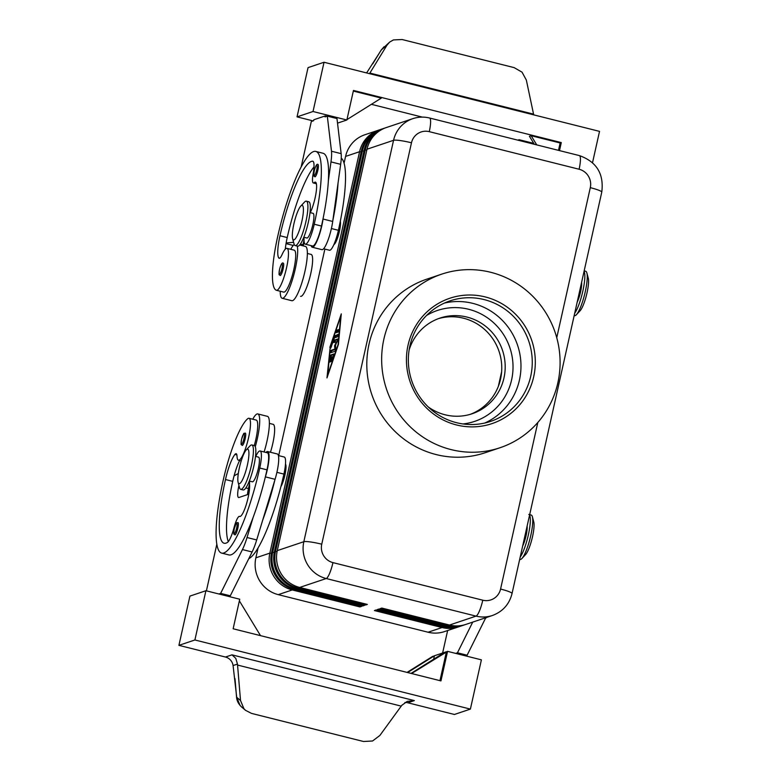 <?xml version="1.0" encoding="UTF-8"?>
<svg xmlns="http://www.w3.org/2000/svg" width="781" height="781" viewBox="0 0 781 781"><rect width="100%" height="100%" fill="white"/><g stroke="black" fill="none" stroke-linecap="round" stroke-linejoin="round"><path stroke-width="1.17" d="M581.611 282.312A12.721 2.558 104.1 0 1 580.566 291.889A12.721 2.558 104.1 0 1 577.149 302.257M317.877 170.17A6.355 1.279 104.1 0 1 314.899 176.818C313.864 175.334 313.327 178.048 314.255 170.834C315.68 165.64 316.92 163.522 317.994 164.479A6.355 1.279 104.1 0 1 318.365 165.181A6.355 1.279 104.1 0 1 317.877 170.17M297.219 246.074A27.979 5.623 104.1 0 1 293.646 275.449A27.979 5.623 104.1 0 1 282.907 298.235A27.979 5.623 104.1 0 1 282.156 298.274A27.979 5.623 104.1 0 1 280.242 291.245M299.689 244.99L305.439 246.435A27.979 5.623 104.1 0 1 304.512 273.194A27.979 5.623 104.1 0 1 292.572 300.656A27.979 5.623 104.1 0 1 291.821 300.705L282.156 298.274M304.092 237.317A19.076 3.837 -75.9 0 0 305.312 244.18A19.076 3.837 -75.9 0 0 309.374 239.259A19.076 3.837 -75.9 0 0 314.235 224.235A81.39 16.362 -75.9 0 0 315.768 151.426A81.39 16.362 -75.9 0 0 277.694 236.506A60.157 12.096 -75.9 0 0 276.396 290.278A21.614 4.344 -75.9 0 0 276.454 290.288A21.614 4.344 -75.9 0 0 285.895 270.529A21.614 4.344 -75.9 0 0 287.037 248.368A21.614 4.344 -75.9 0 0 286.969 248.358A21.614 4.344 -75.9 0 0 282.058 254.596A12.721 2.558 104.1 0 1 279.168 258.267A12.721 2.558 104.1 0 1 278.837 258.042A25.431 5.116 104.1 0 1 279.979 235.745A71.217 14.322 104.1 0 1 312.634 161.208A17.807 3.583 104.1 0 1 312.8 161.228A17.807 3.583 104.1 0 1 313.122 173.919A12.721 2.558 -75.9 0 0 313.347 182.979A12.721 2.558 -75.9 0 0 314.206 182.627A17.807 3.583 104.1 0 1 315.407 182.129A17.807 3.583 104.1 0 1 315.954 193.503A17.807 3.583 104.1 0 1 310.535 212.081A19.076 3.837 -75.9 0 0 310.282 212.647M276.513 290.307L283.64 292.094A21.614 4.344 -75.9 0 0 283.698 292.114A21.614 4.344 -75.9 0 0 293.139 272.354A21.614 4.344 -75.9 0 0 294.281 250.193A21.614 4.344 -75.9 0 0 294.222 250.174A21.614 4.344 -75.9 0 0 294.164 250.164M305.312 244.18L312.566 245.995A19.076 3.837 -75.9 0 0 316.627 241.085A19.076 3.837 -75.9 0 0 321.489 226.051A81.39 16.362 -75.9 0 0 323.158 218.192A81.39 16.362 -75.9 0 0 328.352 180.86A81.39 16.362 -75.9 0 0 323.022 153.252L315.768 151.426M311.072 254.401A21.614 4.344 104.1 0 1 311.141 254.421A21.614 4.344 104.1 0 1 311.199 254.43A21.614 4.344 104.1 0 1 310.057 276.591A21.614 4.344 104.1 0 1 300.617 296.35A21.614 4.344 104.1 0 1 300.558 296.341L300.617 296.35M341.248 158.143A81.39 16.362 104.1 0 1 338.407 230.297A19.076 3.837 104.1 0 1 333.546 245.322A19.076 3.837 104.1 0 1 329.475 250.242L323.607 248.768M303.809 237.239L306.865 238.01A12.721 2.558 -75.9 0 0 307.206 237.99A12.721 2.558 -75.9 0 0 312.81 224.713A12.721 2.558 -75.9 0 0 313.054 213.34L309.998 212.569M243.33 444.204A6.355 1.279 104.1 0 1 242.188 445.414C241.065 443.647 240.655 446.937 241.544 439.42C244.502 430.927 243.418 433.992 245.283 433.074A6.355 1.279 104.1 0 1 245.156 438.766A6.355 1.279 104.1 0 1 243.33 444.204M379.722 129.783A30.518 29.649 71.4 0 0 378.863 130.056A30.518 29.649 71.4 0 0 372.742 132.955A30.518 29.649 71.4 0 0 359.572 151.719L269.855 553.124A30.518 29.649 71.4 0 0 273.672 576.144A30.518 29.649 71.4 0 0 292.24 589.948L359.904 606.925L361.623 606.349L293.959 589.372A30.518 29.649 -108.6 0 1 275.39 575.568A30.518 29.649 -108.6 0 1 271.563 552.548L361.291 151.143A30.518 29.649 -108.6 0 1 374.45 132.379A30.518 29.649 -108.6 0 1 380.572 129.49L381.714 129.099A30.518 29.649 71.4 0 0 375.593 131.989A30.518 29.649 71.4 0 0 362.433 150.762L272.706 552.157A30.518 29.649 71.4 0 0 276.533 575.187A30.518 29.649 71.4 0 0 295.101 588.991L362.765 605.958L364.473 605.382L296.809 588.415A30.518 29.649 -108.6 0 1 278.241 574.611A30.518 29.649 -108.6 0 1 274.424 551.581L364.141 150.186A30.518 29.649 -108.6 0 1 377.311 131.423A30.518 29.649 -108.6 0 1 383.422 128.523L384.564 128.143A30.518 29.649 71.4 0 0 378.453 131.032A30.518 29.649 71.4 0 0 365.283 149.796L275.566 551.201A30.518 29.649 71.4 0 0 279.383 574.23A30.518 29.649 71.4 0 0 297.951 588.025L365.615 605.002L367.334 604.426L299.67 587.449A30.518 29.649 -108.6 0 1 281.101 573.654A30.518 29.649 -108.6 0 1 277.275 550.625L367.002 149.22A30.518 29.649 -108.6 0 1 380.162 130.456A30.518 29.649 -108.6 0 1 386.283 127.567L412.837 118.653A30.518 29.649 71.4 0 0 406.716 121.543A30.518 29.649 71.4 0 0 393.556 140.307L303.829 541.711A30.518 29.649 71.4 0 0 307.655 564.741A30.518 29.649 71.4 0 0 326.224 578.536A15.259 3.065 -75.9 0 0 329.611 573.391A15.259 3.065 -75.9 0 0 332.95 562.613A15.259 14.829 -108.6 0 1 321.752 544.201L411.48 142.796A15.259 14.829 -108.6 0 1 429.277 131.657A15.259 3.065 -75.9 0 0 430.614 121.543A15.259 3.065 -75.9 0 0 429.57 118.009C423.937 116.623 418.352 116.838 412.837 118.653M378.863 130.056L364.864 134.762A30.518 29.649 71.4 0 0 358.752 137.651A30.518 29.649 71.4 0 0 345.583 156.415L359.572 151.719L361.115 151.934M271.397 553.338L269.855 553.124L255.865 557.819A30.518 29.649 71.4 0 0 259.683 580.839A30.518 29.649 71.4 0 0 278.251 594.644L292.24 589.948L292.641 589.011M382.573 128.826A30.518 29.649 71.4 0 0 381.714 129.099M385.433 127.869A30.518 29.649 71.4 0 0 384.564 128.143M299.67 587.449L326.224 578.536L476.049 616.121A30.518 29.649 71.4 0 0 492.372 615.506L465.818 624.419A30.518 29.649 -108.6 0 1 449.495 625.044L381.831 608.067L380.113 608.643L447.777 625.62A30.518 29.649 71.4 0 0 464.099 624.995L462.957 625.386A30.518 29.649 -108.6 0 1 446.634 626.001L378.97 609.024L377.262 609.6L444.926 626.577A30.518 29.649 71.4 0 0 461.249 625.952L460.107 626.342A30.518 29.649 -108.6 0 1 443.784 626.958L376.12 609.981L374.411 610.557L442.066 627.533A30.518 29.649 71.4 0 0 458.388 626.918A30.518 29.649 71.4 0 0 459.248 626.616M461.249 625.952A30.518 29.649 71.4 0 0 462.098 625.659M464.099 624.995A30.518 29.649 71.4 0 0 464.949 624.693M238.117 482.365L239.513 487.647A22.893 4.598 -75.9 0 0 240.704 489.365A22.893 4.598 -75.9 0 0 251.414 465.437A22.893 4.598 -75.9 0 0 251.843 444.965A22.893 4.598 -75.9 0 0 249.988 445.922L246.259 449.915A17.807 3.583 -75.9 0 0 239.376 467.78A17.807 3.583 -75.9 0 0 238.117 482.365A17.807 3.583 -75.9 0 0 247.372 465.095A17.807 3.583 -75.9 0 0 246.259 449.915M240.704 489.365L243.125 489.97A22.893 4.598 -75.9 0 0 253.835 466.042A22.893 4.598 -75.9 0 0 254.264 445.57L251.843 444.965M285.485 464.051A12.721 2.558 104.1 0 1 284.899 475.18A12.721 2.558 104.1 0 1 280.877 486.69M300.753 206.116L304.483 202.123A22.893 4.598 104.1 0 1 306.347 201.166A22.893 4.598 104.1 0 1 305.908 221.648A22.893 4.598 104.1 0 1 295.198 245.576A22.893 4.598 104.1 0 1 294.007 243.848L292.611 238.566A17.807 3.583 104.1 0 1 293.871 223.981A17.807 3.583 104.1 0 1 300.753 206.116A17.807 3.583 104.1 0 1 301.866 221.296A17.807 3.583 104.1 0 1 292.611 238.566M306.347 201.166L308.759 201.771A22.893 4.598 104.1 0 1 308.329 222.253A22.893 4.598 104.1 0 1 297.62 246.181L295.198 245.576M340.331 221.14A12.721 2.558 104.1 0 1 339.393 231.381A12.721 2.558 104.1 0 1 333.858 244.629M519.687 559.362L520.058 559.45A22.893 4.598 -75.9 0 0 521.923 558.493A22.893 4.598 -75.9 0 0 530.768 535.522A22.893 4.598 -75.9 0 0 532.388 516.768A22.893 4.598 -75.9 0 0 531.197 515.05L528.786 514.445M521.923 558.493L525.642 554.5A17.807 3.583 -75.9 0 0 532.525 536.635A17.807 3.583 -75.9 0 0 533.784 522.05L532.388 516.768M520.205 557.029A22.893 4.598 -75.9 0 0 528.346 534.917A22.893 4.598 -75.9 0 0 529.567 515.128M584.168 270.87L585.691 271.251A22.893 4.598 104.1 0 1 586.882 272.969A22.893 4.598 104.1 0 1 585.262 291.723A22.893 4.598 104.1 0 1 576.417 314.694A22.893 4.598 104.1 0 1 574.552 315.651L574.181 315.563M586.882 272.969L588.278 278.251A17.807 3.583 104.1 0 1 587.019 292.836A17.807 3.583 104.1 0 1 580.137 310.701L576.417 314.694M584.061 271.329A22.893 4.598 104.1 0 1 582.841 291.118A22.893 4.598 104.1 0 1 574.699 313.24M249.315 481.037L252.37 481.809A12.721 2.558 -75.9 0 0 258.316 468.512A12.721 2.558 -75.9 0 0 258.55 457.139L255.504 456.368M248.758 558.727A81.39 16.362 -75.9 0 0 283.913 474.096A19.076 3.837 -75.9 0 0 285.524 460.155A19.076 3.837 -75.9 0 0 284.264 457.031L278.397 455.557M270.451 452.258A21.614 4.344 -75.9 0 0 273.155 424.337L269.367 423.39M255.777 456.436A19.076 3.837 104.1 0 1 260.102 450.969A19.076 3.837 104.1 0 1 261.352 454.093A19.076 3.837 104.1 0 1 259.741 468.034A81.39 16.362 104.1 0 1 221.667 553.104A81.39 16.362 104.1 0 1 223.2 480.305A60.157 12.096 104.1 0 1 247.675 418.753A21.614 4.344 104.1 0 1 248.993 418.274A21.614 4.344 104.1 0 1 248.622 437.458A21.614 4.344 104.1 0 1 239.787 459.726A21.614 4.344 104.1 0 1 238.469 460.214A21.614 4.344 104.1 0 1 237.014 456.104A12.721 2.558 -75.9 0 0 236.165 453.693A12.721 2.558 -75.9 0 0 234.935 454.435A25.431 5.116 -75.9 0 0 225.484 479.534A71.217 14.322 -75.9 0 0 224.137 543.244A71.217 14.322 -75.9 0 0 227.417 542.453A17.807 3.583 -75.9 0 0 234.124 527.321A12.721 2.558 104.1 0 1 239.503 516.378A12.721 2.558 104.1 0 1 239.601 516.417A17.807 3.583 -75.9 0 0 239.728 516.456A17.807 3.583 -75.9 0 0 246.249 504.653A17.807 3.583 -75.9 0 0 249.569 484.845A19.076 3.837 104.1 0 1 249.598 481.106M260.102 450.969L267.356 452.785A19.076 3.837 104.1 0 1 268.605 455.919A19.076 3.837 104.1 0 1 266.995 469.85A81.39 16.362 104.1 0 1 265.14 477.777L265.403 476.879A20.345 4.09 -75.9 0 0 267.658 451.555A20.345 4.09 -75.9 0 0 265.97 452.443M255.28 446.742A27.979 5.623 -75.9 0 0 257.789 413.93A27.979 5.623 -75.9 0 0 257.037 413.969A27.979 5.623 -75.9 0 0 252.78 419.221M235.999 533.667A6.355 1.279 104.1 0 1 234.856 534.878C233.744 533.12 233.334 536.401 234.212 528.893C237.18 520.39 236.096 523.465 237.951 522.548A6.355 1.279 104.1 0 1 237.834 528.229A6.355 1.279 104.1 0 1 235.999 533.667M283.142 268.84A6.355 1.279 104.1 0 1 280.164 275.488C279.139 274.004 278.592 276.728 279.52 269.504C280.945 264.31 282.195 262.191 283.259 263.158A6.355 1.279 104.1 0 1 283.64 263.851A6.355 1.279 104.1 0 1 283.142 268.84M522.655 546.056A12.721 2.558 -75.9 0 0 526.062 535.688A12.721 2.558 -75.9 0 0 527.116 526.111M240.519 700.537L243.926 708.718L245.546 710.339L251.502 713.395L363.507 741.501L372.557 740.993L379.849 735.487L401.825 705.311L407.233 701.377L414.35 700.596L231.996 654.849L235.774 658.363L237.473 664.084L240.519 700.537L236.711 697.287A5.086 1.064 175.2 0 1 236.545 697.052L234.993 678.621M372.713 63.866L381.216 50.004A5.086 2.206 31.5 0 1 381.226 50.004A5.086 2.206 31.5 0 1 381.45 49.75L387.025 45.122L369.511 73.668M533.706 114.866L526.345 80.072L522.05 72.184L514.142 67.625L402.137 39.528L393.429 39.919L389.67 42.076L387.025 45.122M236.545 697.052C236.828 700.83 238.527 704.159 241.661 707.03L240.06 705.428L236.711 697.287L233.08 665.558A10.173 9.88 71.4 0 0 225.475 657.036L178.917 645.35L194.899 639.981L470.387 709.099L481.399 659.847L447.562 651.354L440.953 680.905L233.138 628.773L239.738 599.222L205.911 590.729L194.899 639.981M366.611 72.936L381.45 49.75L389.67 42.076M470.367 414.301A50.462 49.027 71.4 0 0 500.543 379.107A50.462 49.027 71.4 0 0 438.258 318.697M409.127 349.966A50.462 49.027 -108.6 0 1 439.967 318.092A50.462 49.027 -108.6 0 1 488.857 329.055A50.462 49.027 -108.6 0 1 503.97 377.955A50.462 49.027 -108.6 0 1 472.095 413.764A50.462 49.027 -108.6 0 1 428.271 406.96M409.888 345.973A63.583 61.777 -108.6 0 1 450.061 300.861A63.583 61.777 -108.6 0 1 511.672 314.675A63.583 61.777 -108.6 0 1 530.719 376.286A63.583 61.777 -108.6 0 1 490.546 421.408A63.583 61.777 -108.6 0 1 428.935 407.594A63.583 61.777 -108.6 0 1 409.888 345.973M408.043 345.182A66.131 64.247 -108.6 0 1 485.186 296.917A66.131 64.247 -108.6 0 1 533.706 376.706A66.131 64.247 -108.6 0 1 456.563 424.971A66.131 64.247 -108.6 0 1 408.043 345.182M444.516 303.038A63.583 61.777 -108.6 0 1 472.778 303.36A63.583 61.777 -108.6 0 1 519.433 380.083A63.583 61.777 -108.6 0 1 484.806 423.029M557.868 382.768A91.562 88.956 -108.6 0 1 500.025 447.738A91.562 88.956 -108.6 0 1 411.304 427.842A91.562 88.956 -108.6 0 1 383.881 339.12A91.562 88.956 -108.6 0 1 441.724 274.141A91.562 88.956 -108.6 0 1 530.436 294.037A91.562 88.956 -108.6 0 1 557.868 382.768M500.025 447.738L485.177 452.726A91.562 88.956 -108.6 0 1 396.465 432.83A91.562 88.956 -108.6 0 1 369.032 344.099A91.562 88.956 -108.6 0 1 426.875 279.129L441.724 274.141M470.387 709.099L454.396 714.469L407.828 702.783A10.173 9.88 71.4 0 0 404.929 702.5M324.037 62.255L308.046 67.625L297.044 116.877L313.025 111.507L324.037 62.255L599.525 131.374L592.525 162.682M536.742 144.895L531.148 135.699L529.43 136.275L534.302 144.28M519.697 140.619L519.15 139.721L533.765 143.382M517.862 140.16L519.15 139.721M531.148 135.699L560.143 142.972L558.493 150.352M337.519 123.134L346.862 120.001L353.461 90.45L561.285 142.591L560.143 142.972M561.285 142.591L559.499 150.606M422.336 117.111L371.385 104.322M353.324 91.084L381.323 98.103L346.949 119.61M313.025 111.507L346.862 120.001M297.044 116.877L313.093 120.909M326.8 116.31L325.247 115.92L313.825 119.757L313.601 120.733L311.316 121.504L301.173 166.88M325.247 115.92L325.023 116.906L327.307 116.135L331.486 151.231A25.431 5.116 104.1 0 1 330.988 161.892L328.352 180.86M178.917 645.35L189.92 596.098L205.911 590.729M431.493 657.114L434.431 655.767L433.65 659.232M407.614 672.548L434.431 655.767L444.711 652.32L411.011 673.398M407.047 672.402L432.713 656.343M444.711 652.32L446.42 651.745L439.957 680.661M447.562 651.354L411.577 673.534M239.376 600.872L260.512 635.636M465.339 655.815L467.116 655.22L485.782 617.712M218.856 593.98L220.632 593.384L242.442 549.56A25.431 5.116 -75.9 0 0 247.03 537.523L253.132 517.403A81.39 16.362 104.1 0 1 228.911 554.93L221.667 553.104M216.835 544.181L206.409 590.856M455.674 653.394L457.451 652.799L472.73 622.096M447.64 630.531L442.612 653.023M467.116 655.22L457.451 652.799M486.885 617.351A81.39 16.362 104.1 0 1 485.577 618.142M238.322 473.481L234.095 475.844A25.431 5.116 -75.9 0 0 232.728 481.36A71.217 14.322 -75.9 0 0 228.306 541.604M248.914 493.494A7.634 1.533 104.1 0 1 248.026 494.441L238.888 497.507A12.721 2.558 104.1 0 1 238.547 497.526A12.721 2.558 104.1 0 1 238.791 486.153L238.937 485.47M228.521 596.401L230.297 595.805L252.107 551.982A25.431 5.116 -75.9 0 0 256.695 539.944L275.068 479.309A20.345 4.09 -75.9 0 0 277.323 453.976L267.658 451.555M247.46 494.637A12.721 2.558 104.1 0 1 248.456 488.584L249.52 483.829M220.632 593.384L230.297 595.805M265.14 477.777A81.39 16.362 104.1 0 1 253.132 517.403M239.611 460.497A25.431 5.116 -75.9 0 0 234.095 475.844M274.805 480.208A81.39 16.362 104.1 0 1 262.797 519.824M264.115 451.974A27.979 5.623 -75.9 0 0 267.453 416.351L257.789 413.93M248.993 418.274L256.246 420.09A21.614 4.344 104.1 0 1 254.264 445.57M247.782 494.529A71.217 14.322 104.1 0 1 249.608 485.762M442.456 626.626L442.066 627.533L428.076 632.229L278.251 594.644M329.846 347.34L341.287 313.884L338.407 344.46L326.975 377.916L330.158 347.418M498.366 386.302L501.636 371.639M428.076 632.229A30.518 29.649 71.4 0 0 444.399 631.614L458.388 626.918M366.006 604.094L365.615 605.002M363.145 605.05L362.765 605.958M360.295 606.017L359.904 606.925M255.865 557.819L258.072 547.94M278.7 455.635L324.876 249.08M344.06 163.229L345.583 156.415M334.092 354.447L331.388 355.355L330.734 357.288L329.767 357.044L330.422 355.111L334.014 353.92L331.632 361.535L332.931 356.546L331.935 356.888L330.519 361.906L331.369 357.073L330.373 357.415L329.397 362.286L329.767 357.044M331.369 357.073L331.866 357.2M332.931 356.546L333.477 356.683M336.025 332.735L336.572 330.275L338.876 329.514L338.29 331.974L336.025 332.735M338.944 330.041L337.538 330.509L336.884 332.442M327.522 375.446L338.085 344.567L340.731 316.344L330.178 347.223L327.795 375.515M334.444 336.113L338.417 334.219L337.831 336.679L334.444 337.822L330.724 348.17L334.444 336.113L335.41 336.357L334.971 337.646M338.495 334.746L335.41 336.357M333.829 342.586L334.375 340.125L337.978 338.925L335.518 345.436L335.859 348.961L335.186 351.235L330.285 352.875L330.871 350.415L334.883 349.068L334.561 345.758L336.533 341.678L333.829 342.586M338.056 339.452L335.342 340.36L334.678 342.293M336.533 341.678L337.246 341.853M335.557 345.924L335.85 349.302L331.837 350.649L331.173 352.582M334.561 345.758L335.527 345.993M334.883 349.068L335.85 349.302M303.643 241.68L304.141 241.807A25.431 5.116 -75.9 0 0 303.301 245.898M332.823 220.613A81.39 16.362 -75.9 0 0 338.017 183.281L332.706 221.453A20.345 4.09 104.1 0 1 321.918 249.656L312.254 247.226A20.345 4.09 104.1 0 1 311.18 245.644M285.28 249.188A25.431 5.116 104.1 0 1 286.149 242.979A25.431 5.116 104.1 0 1 287.223 237.561A71.217 14.322 104.1 0 1 313.982 166.958M290.757 249.305A27.979 5.623 104.1 0 1 294.222 244.502M323.158 218.192L323.041 219.031A20.345 4.09 104.1 0 1 312.254 247.226M310.848 211.407L310.096 211.661M293.431 241.68L293.285 242.354L286.149 242.979M327.307 116.135L336.972 118.556L341.151 153.652A25.431 5.116 104.1 0 1 340.662 164.322L338.017 183.281M286.031 243.633L293.256 245.449M300.353 244.131L302.95 244.785L299.924 245.049M304.014 240.031L302.95 244.785M462.918 423.946A58.497 56.837 71.4 0 0 511.604 379.869A58.497 56.837 71.4 0 0 468.688 309.286A58.497 56.837 71.4 0 0 426.504 315.504M314.274 170.814A5.34 1.074 -75.9 0 0 314.323 175.579A5.34 1.074 -75.9 0 0 316.676 170.004A5.34 1.074 -75.9 0 0 317.096 165.816A5.34 1.074 -75.9 0 0 315.905 166.08A5.34 1.074 -75.9 0 0 314.274 170.814M338.407 230.297L331.408 228.54M243.965 438.6A5.34 1.074 104.1 0 1 242.422 443.169A5.34 1.074 104.1 0 1 241.173 443.725A5.34 1.074 104.1 0 1 241.563 439.4A5.34 1.074 104.1 0 1 243.916 433.826A5.34 1.074 104.1 0 1 243.965 438.6M361.291 151.143L363.966 150.967M274.258 552.372L271.563 552.548M367.002 149.22L393.556 140.307A15.259 1.913 -167.4 0 1 400.223 140.56A15.259 1.913 -167.4 0 1 411.48 142.796M364.141 150.186L366.826 150.011M277.109 551.415L274.424 551.581M445.307 625.669L443.784 626.958M448.167 624.712L446.634 626.001M321.752 544.201A15.259 1.913 12.6 0 0 310.496 541.965A15.259 1.913 12.6 0 0 303.829 541.711L277.275 550.625M429.277 131.657L579.102 169.243A15.259 14.829 -108.6 0 1 590.299 187.655A15.259 1.913 12.6 0 1 599.554 190.564A15.259 1.913 12.6 0 1 601.77 192.136L512.043 593.54A15.259 1.913 -167.4 0 0 509.827 591.969A15.259 1.913 -167.4 0 0 500.572 589.059A15.259 14.829 -108.6 0 1 482.775 600.198L332.95 562.613M449.495 625.044L476.049 616.121A15.259 3.065 -75.9 0 0 479.436 610.986A15.259 3.065 -75.9 0 0 482.775 600.198M579.102 169.243A15.259 3.065 -75.9 0 0 580.439 159.139A15.259 3.065 -75.9 0 0 579.395 155.595L429.57 118.009M266.995 469.85L259.741 468.034M236.643 528.063A5.34 1.074 104.1 0 1 235.101 532.632A5.34 1.074 104.1 0 1 233.851 533.189A5.34 1.074 104.1 0 1 234.241 528.874A5.34 1.074 104.1 0 1 236.594 523.299A5.34 1.074 104.1 0 1 236.643 528.063M279.549 269.484A5.34 1.074 -75.9 0 0 279.588 274.248A5.34 1.074 -75.9 0 0 281.941 268.674A5.34 1.074 -75.9 0 0 282.361 264.486A5.34 1.074 -75.9 0 0 281.18 264.749A5.34 1.074 -75.9 0 0 279.549 269.484M533.55 114.133L369.872 73.072M231.996 654.849L225.475 657.036M590.299 187.655L556.755 337.724M537.806 422.492L500.572 589.059M233.08 665.558L237.473 664.084M237.541 665.061L401.219 706.122M407.828 702.783L414.35 700.596M245.849 487.93L248.456 488.584M242.442 549.56L252.107 551.982M247.03 537.523L256.695 539.944M265.403 476.879L275.068 479.309M236.887 454.923L234.935 454.435M232.728 481.36L225.484 479.534M283.913 474.096L276.913 472.339M296.809 588.415L298.352 587.087M293.959 589.372L295.501 588.044M330.422 355.111L331.388 355.355M330.539 360.773L331.037 360.89M331.837 359.768L332.374 359.904M336.572 330.275L337.538 330.509M334.824 335.41L335.791 335.654M330.929 346.403L331.466 346.539M334.375 340.125L335.342 340.36M330.871 350.415L331.837 350.649M321.489 226.051L314.235 224.235M316.227 183.135L314.206 182.627M287.223 237.561L279.979 235.745M279.569 258.228L278.837 258.042M323.041 219.031L332.706 221.453M330.988 161.892L340.662 164.322M331.486 151.231L341.151 153.652M276.454 290.288L283.698 292.114M311.141 254.421L307.353 253.464M241.212 460.897L238.469 460.214M381.226 50.004L384.057 46.733M245.546 710.339L241.661 707.039M601.77 192.136C604.084 173.919 596.625 161.735 579.395 155.595M512.043 593.54C509.31 604.309 502.749 611.63 492.372 615.506M313.347 182.979L316.403 183.75M294.222 250.174L286.969 248.358"/></g></svg>
